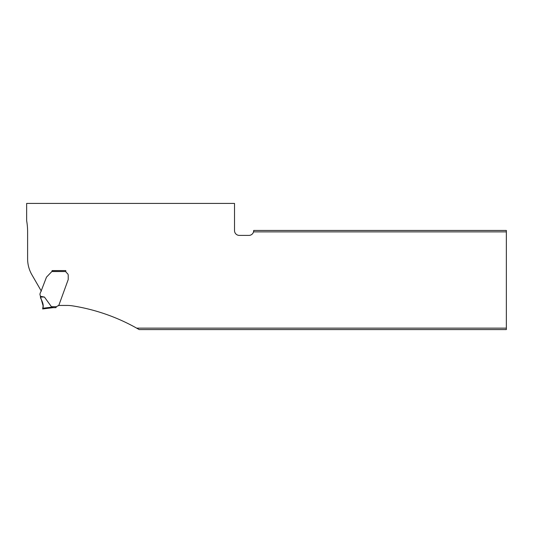 <?xml version="1.0" encoding="UTF-8"?>
<svg xmlns="http://www.w3.org/2000/svg" width="533" height="533" viewBox="0 0 533 533"><rect width="100%" height="100%" fill="white"/><g stroke="black" fill="none" stroke-linecap="round" stroke-linejoin="round"><path stroke-width="0.8" d="M41.314 291.091L31.893 274.775A31.98 31.98 0 0 1 27.609 258.785L27.609 231.882A65.772 65.772 0 0 0 26.65 220.689L26.65 203.419L234.52 203.419L234.52 230.602A4.797 4.797 0 0 0 239.317 235.399L248.911 235.399A4.797 4.797 0 0 0 253.535 231.868L253.708 230.436L506.35 230.436L506.35 328.148L136.681 328.148A191.88 191.88 0 0 0 72.535 305.862A35.178 35.178 0 0 0 67.051 305.436L58.797 305.436L68.164 279.698L58.863 305.256L56.158 306.855M51.968 271.297L52.127 270.577L65.826 270.577L52.114 270.671M65.826 271.217L65.852 271.537A1.759 1.759 0 0 0 66.339 272.456L67.571 273.689A2.239 2.239 0 0 1 68.224 275.268L68.224 279.365L68.224 275.268M253.535 231.868A18.862 18.862 0 0 0 253.708 231.875L506.35 231.875M136.681 328.148L139.193 329.581L506.35 329.581L506.35 328.148M51.434 306.715L56.305 306.715L55.985 307.674L56.305 306.715L55.985 307.674L53.06 307.674L51.434 306.715L44.452 297.074L40.401 296.295A2.878 2.878 0 0 0 40.155 295.269A2.399 2.399 0 0 1 40.102 293.483L40.568 292.191A0.959 0.959 0 0 1 40.848 291.791L46.418 277.333A0.959 0.959 0 0 1 46.644 276.98L51.868 271.537L52.127 270.577M68.224 279.365A0.959 0.959 0 0 1 68.164 279.698M51.868 271.537L65.852 271.537A1.759 1.759 0 0 0 66.339 272.456M58.037 305.889L58.47 305.682M40.401 296.295L43.12 305.915L42.753 308.254L52.401 307.068L53.18 307.654L42.64 308.953L53.18 307.654M42.753 308.254L42.64 308.953L42.753 308.254M40.401 296.961L44.452 297.074M42.64 308.953C44.172 305.502 42.194 301.165 40.461 297.641L40.461 297.641C41.947 301.238 44.299 304.723 42.673 308.74L42.64 308.953M253.708 231.875L253.708 230.602"/></g></svg>

